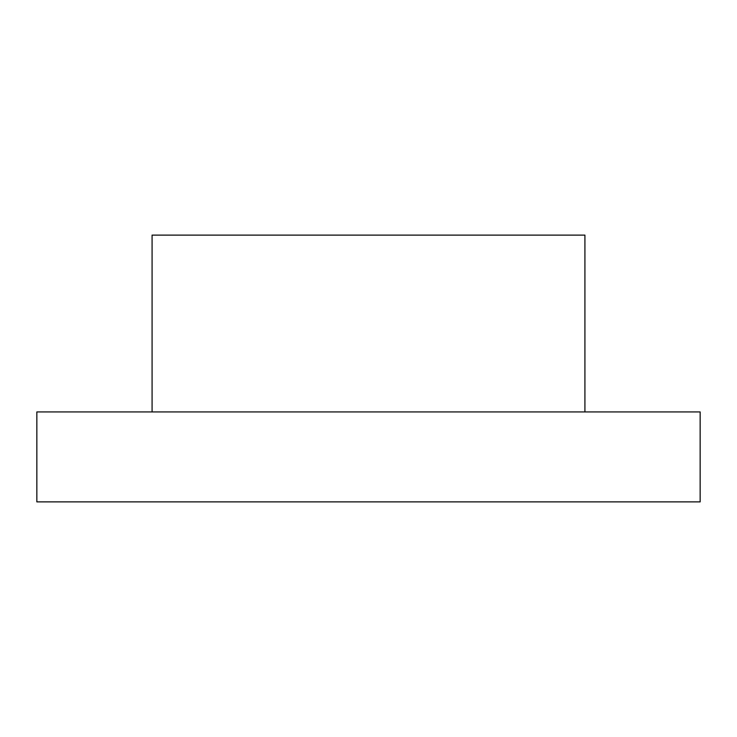 <?xml version="1.0" encoding="UTF-8"?>
<svg xmlns="http://www.w3.org/2000/svg" width="737" height="737" viewBox="0 0 737 737"><rect width="100%" height="100%" fill="white"/><g stroke="black" fill="none" stroke-linecap="round" stroke-linejoin="round"><path stroke-width="1.11" d="M584.92 411.937L584.92 235.121L152.08 235.121L152.08 411.937M700.15 411.937L36.85 411.937L36.85 501.879L700.15 501.879L700.15 411.937"/></g></svg>
